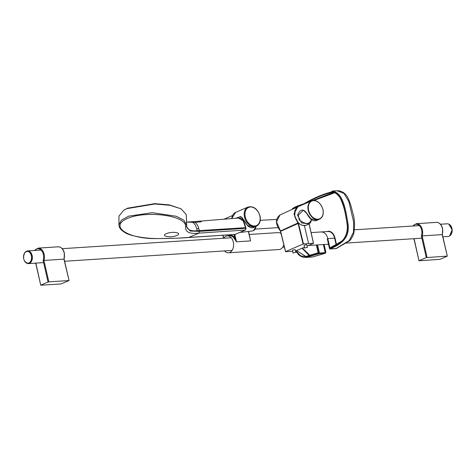 <?xml version="1.0" encoding="UTF-8"?>
<svg xmlns="http://www.w3.org/2000/svg" width="476" height="476" viewBox="0 0 476 476"><rect width="100%" height="100%" fill="white"/><g stroke="black" fill="none" stroke-linecap="round" stroke-linejoin="round"><path stroke-width="0.71" d="M242.391 218.05L247.621 225.511L254 227.242C252.595 228.284 250.632 227.945 248.097 226.231C244.956 222.524 241.386 216.312 240.915 217.151L240.915 217.151A0.565 0.434 -61.8 0 1 240.749 216.568L242.391 218.05M224.499 250.929A8.473 5.724 -93.7 0 0 228.415 252.798A8.473 5.724 -93.7 0 0 229.73 252.482A8.473 5.724 -93.7 0 0 233.478 242.986A8.473 5.724 -93.7 0 0 227.32 235.888A8.473 5.724 -93.7 0 0 226.005 236.209A8.473 5.724 -93.7 0 0 223.678 238.25M228.415 252.798L279.115 249.525A8.473 5.724 -93.7 0 0 280.429 249.204A8.473 5.724 -93.7 0 0 283.827 244.843M235.668 218.246L240.749 216.568M281.143 233.71A8.473 5.724 -93.7 0 0 278.02 232.615L249.234 234.472M249.775 237.197L250.525 240.898L236.489 241.808L234.073 238.214L234.745 237.786L233.996 234.513M249.614 236.828L248.359 231.449M234.805 234.46L236.489 241.808L234.745 237.786A9.038 6.105 86.3 0 0 228.659 235.489A9.038 6.105 86.3 0 0 227.974 235.846M240.802 217.056L239.583 216.848L236.977 218.139M35.522 263.139A7.908 5.343 -93.7 0 0 35.92 263.49L40.74 285.219L60.958 283.952L69.056 280.584L63.962 259.146A8.473 5.724 -93.7 0 0 64.159 252.94A8.473 5.724 -93.7 0 0 58.185 246.818C61.226 246.937 63.278 248.99 64.349 252.97L64.135 259.111L69.056 280.584M48.838 281.851L48.058 282.03L43.108 260.402L43.935 260.437L48.838 281.851L68.865 280.554M48.058 282.03L40.871 285.118M34.379 250.477L38.157 248.115A8.473 5.724 86.3 0 1 44.131 254.238A8.473 5.724 86.3 0 1 43.935 260.437L63.962 259.146M413.769 238.702A7.908 5.343 -93.7 0 0 414.168 239.047L418.987 260.777L439.979 259.331L447.303 256.142L442.216 234.614L421.355 235.959A7.908 5.343 -93.7 0 0 421.599 229.979A7.908 5.343 -93.7 0 0 412.954 226.017M447.113 256.112L426.306 257.593L421.355 235.959M419.118 260.675L426.306 257.593M321.336 232.008A9.145 6.182 86.3 0 1 327.785 238.619L329.981 248.282L330.273 247.71L329.981 248.282C337.776 244.605 349.616 239.374 347.188 223.649C345.064 211.713 342.97 194.166 332.772 191.822L333.212 191.233C343.678 193.607 345.891 211.576 348.021 223.845C350.318 239.975 338.18 245.164 330.183 248.966L336.496 248.448L349.063 241.052C350.3 240.523 351.835 238.173 353.668 234.002C355.144 225.826 354.739 218.419 352.448 211.784C351.294 206.031 348.194 196.225 345.154 194.083C343 191.822 340.322 190.709 337.121 190.751L344.029 193.506L348.843 201.521L353.597 221.751L353.495 232.252L349.271 240.529L335.997 248.591A0.565 0.381 -93.7 0 1 335.895 248.621L336.496 248.448M332.325 191.066L333.212 191.233M296.286 207.482L296.185 207.012L292.752 208.815L292.918 208.333L295.888 206.632L304.271 203.621C313.137 198.29 322.329 194.363 331.855 191.828M295.81 250.858L300.701 255.838L306.496 256.748L318.283 253.303L316.373 244.991M318.283 253.303L318.652 253.172L316.766 244.967M327.452 238.916L327.423 238.785A8.58 5.801 86.3 0 1 327.423 238.785L329.63 248.46L329.981 248.282M327.785 238.619A9.145 6.182 86.3 0 1 327.785 238.631L334.64 238.19A9.145 6.182 -93.7 0 0 328.19 231.562M333.307 192.215C333.95 192.268 333.521 192.512 332.034 192.941L310.697 201.247M334.604 192.792L313.976 200.444M302.379 248.091L309.959 255.392M330.16 247.74L337.353 243.789C342.095 240.6 343.267 241.368 346.314 233.96C347.938 228.224 347.528 225.094 345.433 214.414C344.487 209.018 342.738 203.532 340.179 197.956C337.43 194.148 335.062 192.28 333.087 192.352L332.772 191.822L331.849 191.78M332.23 192.215L331.528 192.411C322.026 194.94 312.857 198.855 304.015 204.174M298.952 206.286L296.185 207.012L295.888 206.632M292.752 208.809L292.347 209.291M324.108 244.491L325.882 252.197L325.245 252.613A0.565 0.381 -93.7 0 0 325.245 252.613L323.388 244.539M325.882 252.197L325.304 253.256L319.176 253.69L305.717 257.457L312.809 256.903L324.995 253.315A0.565 0.381 -93.7 0 0 325.251 252.613L318.652 253.172A0.565 0.411 -109.9 0 0 319.176 253.69A0.565 0.381 86.3 0 0 319.432 252.988L317.569 244.914M451.391 227.373A6.242 4.219 86.3 0 1 451.397 227.397A6.242 4.219 86.3 0 1 451.7 228.42A6.242 4.219 86.3 0 1 451.718 232.383A6.242 4.219 86.3 0 1 451.712 232.407M442.876 236.816L448.029 236.489A6.355 4.296 -93.7 0 0 451.706 232.431A6.355 4.296 -93.7 0 0 451.688 228.397A6.355 4.296 -93.7 0 0 451.379 227.355A6.355 4.296 -93.7 0 0 447.208 223.803L440.484 224.238M27.56 263.424A6.242 4.219 -93.7 0 0 31.981 255.541A6.242 4.219 -93.7 0 0 26.775 251.203M26.103 251.459A6.355 4.296 86.3 0 1 27.656 250.911A6.355 4.296 86.3 0 1 32.136 255.505A6.355 4.296 86.3 0 1 28.477 263.597A6.355 4.296 86.3 0 1 26.864 263.252M450.998 226.142A5.944 4.016 86.3 0 1 451.956 228.474A5.944 4.016 86.3 0 1 451.486 233.68M30.202 261.937A5.944 4.016 -93.7 0 0 30.553 253.589A5.944 4.016 -93.7 0 0 24.871 252.643A5.944 4.016 -93.7 0 0 24.52 260.985A5.944 4.016 -93.7 0 0 30.202 261.937M306.943 247.365L304.664 248.067L306.943 247.365M307.413 247.437L306.794 244.724L306.324 244.652L304.039 245.354L304.664 248.067M295.364 252.334L293.085 253.042L295.364 252.334M295.834 252.411L295.215 249.698L294.745 249.626L292.46 250.328L293.085 253.042M309.138 223.91L301.504 222.935L297.56 215.015C299.743 209.862 302.385 208.75 305.497 211.677L310.798 218.722L317.105 220.257C313.523 221.858 310.144 219.722 306.966 213.843C304.592 211.07 303.218 210.023 302.849 210.701L298.339 215.206L299.243 219.894C305.776 224.833 309.858 224.571 311.488 219.103M317.105 220.257L319.664 219.079C322.752 217.324 323.847 214.123 322.96 209.476C320.61 202.627 316.814 199.759 311.578 200.872A9.96 7.128 -113.9 0 1 322.895 209.529A9.96 7.128 -113.9 0 1 319.664 219.079A9.96 7.128 -113.9 0 1 308.234 210.475A9.96 7.128 -113.9 0 1 311.578 200.872L298.303 206.566A10.145 7.259 66.1 0 0 294.9 216.342A10.145 7.259 66.1 0 0 306.532 225.106L309.031 223.958A1157.061 827.77 -113.9 0 1 313.446 243.301A1156.787 827.574 66.1 0 0 309.043 223.958L310.501 222.714L311.619 219.686M304.366 225.6L308.591 243.569L313.44 243.301M295.251 209.714L294.674 216.348L298.274 222.744M303.498 243.944L303.111 244.033A1157.061 827.77 -113.9 0 1 298.107 223.428L298.172 222.816L298.488 223.333A1156.787 827.574 66.1 0 0 303.498 243.944L308.591 243.569M313.464 243.367A1156.853 198.897 -12.9 0 1 307.103 246.086M304.467 247.205A1156.853 198.897 -12.9 0 1 295.513 250.989M298.488 223.333L280.638 231.276L280.477 230.973A0.452 0.333 -112.8 0 1 280.638 231.276L285.618 251.715L292.68 251.268M303.111 244.033A1156.853 198.897 -12.9 0 0 285.588 251.649L285.618 251.715M280.638 231.276L280.477 230.979A0.452 0.327 -115.4 0 1 280.65 231.271M297.881 223.083L293.984 213.914L297.928 206.745M285.523 251.697L280.435 231.027C275.277 224.291 275.122 218.942 279.965 214.974L276.514 221.947L280.477 230.973L298.22 222.863M276.681 219.424L260.271 220.323M255.136 229.14L277.823 227.629M123.808 210.148L127.627 208.161L154.801 203.645L169.278 204.894L181.088 208.815L169.896 205.293L154.89 203.99L126.777 208.666L123.808 210.148L118.97 216.086L118.923 224.856C119.03 227.094 120.154 229.051 122.296 230.729L124.319 232.139C128.597 235.685 144.865 238.649 157.812 238.571L157.782 238.565C169.783 238.53 180.118 238.178 188.788 237.512L235.09 234.424L245.33 230.027L199.028 233.115L188.52 237.53M167.034 236.471C173.728 237.893 183.343 233.77 176.072 232.591C169.396 231.318 159.775 235.441 167.034 236.471M186.723 226.915L186.717 225.6L186.723 226.927L190.198 231.033L199.521 231.366L245.824 228.284L243.111 220.769L238.387 218.026L201.86 221.001L200.824 221.875L194.999 222.405L187.157 222.09M186.687 224.517L186.503 219.858A282.417 265.459 175.7 0 0 186.181 214.492L181.088 208.815M186.705 224.993L186.723 226.392M186.675 224.178A282.476 265.513 175.8 0 1 186.705 225.321L186.515 220.085M245.693 227.671L197.302 230.735L196.743 228.766C195.725 225.428 194.398 223.339 192.756 222.494M197.302 230.735C191.304 231.288 187.794 229.979 186.77 226.826M196.743 228.766L198.801 228.635L199.521 231.366L199.028 233.115C189.448 234.174 184.985 232.008 185.628 226.606A1.41 1.273 175.7 0 0 186.705 225.321L183.825 220.174L176.298 216.265L152.32 212.701L128.621 216.169L121.41 220.138L118.923 224.856M185.628 226.606C186.348 215.057 145.364 210.44 127.622 218.407C107.862 226.665 129.484 239.452 157.782 238.565M188.157 222.113L186.294 222.03M238.387 218.026L238.387 218.026C240.047 218.419 242.879 216.747 245.824 227.558L246.015 228.313L245.33 230.027A0.565 0.393 59.4 0 0 245.455 229.991L245.455 229.991A0.565 0.393 59.4 0 0 245.604 229.771M241.088 217.193A0.565 0.434 -61.8 0 1 240.915 217.151L239.583 216.848M231.657 218.573L235.632 212.385A10.448 7.491 66.8 0 0 231.776 218.561M244.515 217.139A10.448 7.491 -113.2 0 1 248.079 207.042C253.648 205.864 257.635 208.869 260.027 216.044C260.949 221.001 259.717 224.398 256.326 226.243A10.448 7.491 -113.2 0 1 244.515 217.139M259.837 216.015A9.883 7.086 66.8 0 0 250.394 206.995A9.883 7.086 66.8 0 0 245.295 216.955A9.883 7.086 66.8 0 0 254.737 225.981A9.883 7.086 66.8 0 0 259.837 216.015M234.073 238.214A8.473 5.724 -93.7 0 0 229.682 235.739L227.32 235.888M224.946 218.758A10.103 7.247 66.8 0 0 224.142 219.186L232.496 215.515M223.036 235.245L223.714 238.196M43.108 260.402A7.908 5.343 -93.7 0 0 43.352 254.416A7.908 5.343 -93.7 0 0 34.706 250.459M442.21 234.704A8.473 5.724 -93.7 0 0 442.406 228.504A8.473 5.724 -93.7 0 0 436.433 222.375L416.405 223.672A8.473 5.724 86.3 0 1 422.379 229.795A8.473 5.724 86.3 0 1 422.182 236.001L427.085 257.409M327.048 231.568A9.431 6.372 86.3 0 1 335.027 238.083A9.431 6.372 86.3 0 1 335.033 238.101L336.449 244.325M318.575 252.732L306.836 256.159L306.496 256.748L306.99 257.278L311.536 257.082M336.086 244.533L334.64 238.19A9.145 6.182 -93.7 0 0 334.64 238.173L335.033 238.101M309.299 255.564L302.01 248.246M313.137 200.467L334.081 192.601M296.554 250.549L305.646 256.332L306.734 256.183M329.672 248.585L329.63 248.46A0.565 0.399 63.6 0 0 330.183 248.966A0.565 0.381 -93.7 0 1 330.076 248.996L335.895 248.621A0.565 0.381 -93.7 0 1 335.794 248.603M332.034 192.941A0.565 0.411 -105.3 0 1 331.712 191.876M304.003 204.121A0.565 0.393 -121.1 0 1 304.271 203.621M298.94 206.245L298.66 205.852M306.836 256.159L305.646 256.332M449.683 235.864A6.182 4.177 -93.7 0 0 452.111 229.854A6.182 4.177 -93.7 0 0 448.927 224.208M24.199 253.72A6.182 4.177 86.3 0 1 24.966 252.447A6.182 4.177 86.3 0 1 27.269 251.114A6.182 4.177 86.3 0 1 31.559 255.065A6.182 4.177 86.3 0 1 30.506 262.103A6.182 4.177 86.3 0 1 28.066 263.448A6.182 4.177 86.3 0 1 24.687 261.259M298.339 215.206L297.56 215.015M308.621 210.38A9.681 6.926 66.1 0 0 317.926 219.192A9.681 6.926 66.1 0 0 322.865 209.464A9.681 6.926 66.1 0 0 313.559 200.652A9.681 6.926 66.1 0 0 308.621 210.38M256.07 226.356L253.405 230.705L252.613 230.919A5.855 3.957 -93.7 0 0 253.369 230.717A5.855 3.957 -93.7 0 0 255.987 226.392A5.569 3.766 86.3 0 1 255.969 226.505M242.046 231.818A6.569 4.439 86.3 0 1 241.391 232.187A6.569 4.439 86.3 0 1 240.868 232.359M126.777 208.666L127.627 208.161M234.829 234.442L235.09 234.424A0.565 0.411 74.5 0 0 235.15 234.418L176.792 238.214L157.812 238.571M186.503 219.858L186.187 214.503M194.999 222.405C196.826 223.696 198.093 225.773 198.801 228.635M248.079 207.042L235.632 212.385M256.326 226.243L254 227.242M250.162 238.524L248.537 231.425M223.565 238.256L222.881 235.251M35.2 263.163L35.825 263.775M38.157 248.115L58.185 246.818M35.819 263.74L40.74 285.219M436.433 222.375C439.473 222.5 441.526 224.547 442.597 228.534L442.382 234.668L447.303 256.142M416.405 223.672L412.627 226.04M414.066 239.297L418.987 260.777M413.448 238.72L414.072 239.333M327.286 238.875L329.493 248.555A0.565 0.565 0 0 0 330.076 248.996M333.087 192.352L331.677 191.763L332.218 191.072L337.121 190.751M331.796 191.84C322.448 194.297 313.232 198.236 304.14 203.663L295.917 206.59L292.74 208.411L291.883 209.505M295.632 250.935L298.607 254.69L300.344 256.011L302.926 257.159L305.717 257.457M306.788 256.165L318.492 252.75M325.304 253.256L313 256.873M28.477 263.597L43.613 262.615M64.629 261.259L232.056 250.441M282.756 247.163L284.374 247.062M308.472 245.503L328.5 244.212M346.153 243.069L421.861 238.178M27.656 250.911L41.049 250.049M62.237 248.68L231.235 237.756M311.125 232.597L329.737 231.395M354.614 229.789L419.296 225.606M448.814 224.148L452.2 229.849L449.576 235.935M27.554 251.09L24.877 252.488C22.437 258.016 23.502 261.669 28.066 263.448L28.352 263.436M306.532 225.106C301.171 226.356 297.268 223.452 294.828 216.396C293.918 211.588 295.072 208.31 298.303 206.566M313.529 243.319L309.12 223.916M279.965 214.974L297.613 206.876M243.105 219.299L242.01 219.305M252.613 230.919L240.814 232.383M187.104 222.084L201.872 221.001M187.246 222.09L186.794 222.084M235.15 234.418L245.455 229.991L246.015 228.313"/></g></svg>
